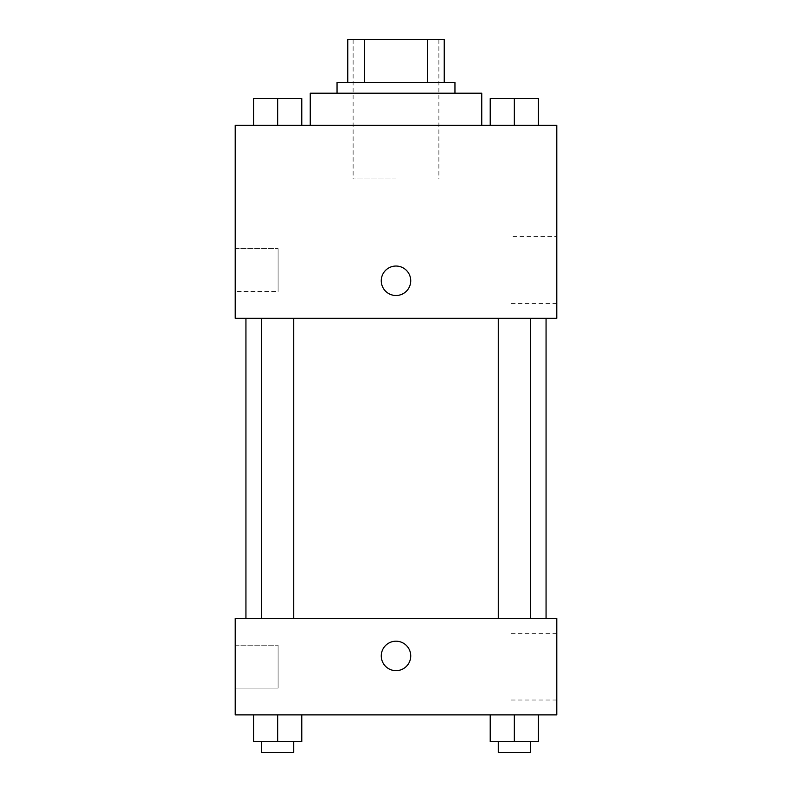 <?xml version="1.0" encoding="UTF-8"?>
<svg xmlns="http://www.w3.org/2000/svg" width="792" height="792" viewBox="0 0 792 792"><rect width="100%" height="100%" fill="white"/><g stroke="black" fill="none" stroke-linecap="round" stroke-linejoin="round"><path stroke-width="0.59" stroke-dasharray="3.96 2.97" d="M396 178.942L353.123 178.942L396 178.942M396 39.6L353.123 39.6L396 39.6M427.452 82.477L427.452 39.6L444.233 39.6L444.233 82.477L364.548 82.477L444.233 82.477M427.452 39.6L347.767 39.6M364.548 82.477L347.767 82.477L364.548 82.477L364.548 39.6M454.954 82.477L337.046 82.477M337.046 93.199L454.954 93.199L337.046 93.199M310.246 93.199L481.754 93.199M396 125.354L310.246 125.354L396 125.354M556.786 125.354L235.214 125.354L235.214 318.285L556.786 318.285L556.786 125.354M253.549 125.354L301.782 125.354L253.549 125.354L301.782 125.354L253.549 125.354L277.665 125.354L277.665 98.554L253.549 98.554L293.743 98.554L253.549 98.554L253.549 125.354L277.665 125.354L253.549 125.354L253.549 98.554L253.549 125.354L301.782 125.354L277.665 125.354L277.665 98.554L301.782 98.554L261.588 98.554L301.782 98.554L301.782 125.354L301.782 98.554M490.218 125.354L538.451 125.354L490.218 125.354L538.451 125.354L490.218 125.354L514.335 125.354L514.335 98.554L490.218 98.554L530.412 98.554L490.218 98.554L490.218 125.354L514.335 125.354L490.218 125.354L490.218 98.554L490.218 125.354L538.451 125.354L514.335 125.354L514.335 98.554L538.451 98.554L498.257 98.554L538.451 98.554L538.451 125.354L538.451 98.554M410.741 280.774A14.741 14.741 0 0 0 388.634 268.013A14.741 14.741 0 0 0 388.634 293.535A14.741 14.741 0 0 0 410.741 280.774A14.741 14.741 0 0 1 388.634 293.535A14.741 14.741 0 0 1 388.634 268.013A14.741 14.741 0 0 1 410.741 280.774M556.786 236.679L556.786 303.425L556.786 236.679L510.988 236.679L510.988 303.425L510.988 236.679M381.259 280.774A14.741 14.741 0 0 0 403.366 293.535A14.741 14.741 0 0 0 403.366 268.013A14.741 14.741 0 0 0 381.259 280.774M235.214 291.496L235.214 248.619L235.214 291.496L235.214 248.619L235.214 291.496L278.091 291.496L278.091 248.619L278.091 291.496L278.091 248.619L278.091 291.496L235.214 291.496M514.335 318.285L530.412 318.285L514.335 318.285M277.665 318.285L261.588 318.285L277.665 318.285M396 318.285L546.064 318.285L396 318.285M396 618.413L546.064 618.413L396 618.413M514.335 618.413L530.412 618.413L514.335 618.413M277.665 618.413L261.588 618.413L277.665 618.413M556.786 618.413L235.214 618.413L235.214 714.889L556.786 714.889L556.786 618.413M235.214 666.646L235.214 688.09L235.214 666.646M538.451 741.678L538.451 714.889L538.451 741.678L514.335 741.678L538.451 741.678L514.335 741.678L514.335 714.889L538.451 714.889L490.218 714.889L538.451 714.889L490.218 714.889L538.451 714.889L490.218 714.889L538.451 714.889L514.335 714.889L514.335 741.678L490.218 741.678L490.218 714.889L490.218 741.678L530.412 741.678L490.218 741.678L490.218 714.889M301.782 741.678L301.782 714.889L301.782 741.678L277.665 741.678L301.782 741.678L277.665 741.678L277.665 714.889L301.782 714.889L253.549 714.889L301.782 714.889L253.549 714.889L301.782 714.889L253.549 714.889L301.782 714.889L277.665 714.889L277.665 741.678L253.549 741.678L253.549 714.889L253.549 741.678L293.743 741.678L253.549 741.678L253.549 714.889M235.214 688.09L278.091 688.09L278.091 645.213L278.091 688.09L278.091 645.213L278.091 688.09L235.214 688.09M556.786 666.646L556.786 633.273L556.786 666.646M396 641.193A14.741 14.741 0 0 0 383.239 663.3A14.741 14.741 0 0 0 408.761 663.3A14.741 14.741 0 0 0 396 641.193A14.741 14.741 0 0 1 408.761 663.3A14.741 14.741 0 0 1 383.239 663.3A14.741 14.741 0 0 1 396 641.193M510.988 666.646L510.988 700.019L510.988 666.646M396 670.666A14.741 14.741 0 0 0 408.761 648.559A14.741 14.741 0 0 0 383.239 648.559A14.741 14.741 0 0 0 396 670.666M498.257 741.678L498.257 752.4L530.412 752.4L498.257 752.4L530.412 752.4L530.412 741.678L498.257 741.678L530.412 741.678M514.335 741.678L514.335 714.889M261.588 741.678L261.588 752.4L293.743 752.4L261.588 752.4L293.743 752.4L293.743 741.678L261.588 741.678L293.743 741.678M277.665 741.678L277.665 714.889M498.257 98.554L530.412 98.554M514.335 125.354L514.335 98.554M261.588 98.554L293.743 98.554M277.665 125.354L277.665 98.554M353.123 39.6L353.123 178.942M438.877 39.6L438.877 178.942M556.786 303.425L510.988 303.425M235.214 248.619L278.091 248.619L235.214 248.619M293.743 618.413L293.743 318.285M261.588 618.413L261.588 318.285M530.412 618.413L530.412 318.285M498.257 618.413L498.257 318.285M235.214 645.213L278.091 645.213L235.214 645.213M556.786 633.273L510.988 633.273M556.786 700.019L510.988 700.019"/><path stroke-width="1.19" d="M364.548 82.477L364.548 39.6L347.767 39.6L347.767 82.477L347.767 39.6M364.548 39.6L444.233 39.6L444.233 82.477M427.452 82.477L427.452 39.6M337.046 93.199L337.046 82.477L454.954 82.477L454.954 93.199M481.754 125.354L481.754 93.199L310.246 93.199L310.246 125.354M235.214 125.354L556.786 125.354L556.786 318.285L235.214 318.285L235.214 125.354M381.259 280.774A14.741 14.741 0 0 1 403.366 268.013A14.741 14.741 0 0 1 403.366 293.535A14.741 14.741 0 0 1 381.259 280.774M235.214 618.413L556.786 618.413L556.786 714.889L235.214 714.889L235.214 618.413M396 670.666A14.741 14.741 0 0 1 383.239 648.559A14.741 14.741 0 0 1 408.761 648.559A14.741 14.741 0 0 1 396 670.666M490.218 714.889L490.218 741.678L538.451 741.678L538.451 714.889L538.451 741.678M514.335 741.678L514.335 714.889M530.412 741.678L530.412 752.4L498.257 752.4L498.257 741.678M253.549 714.889L253.549 741.678L301.782 741.678L301.782 714.889L301.782 741.678M277.665 741.678L277.665 714.889M293.743 741.678L293.743 752.4L261.588 752.4L261.588 741.678M490.218 125.354L490.218 98.554L538.451 98.554L538.451 125.354L538.451 98.554M514.335 125.354L514.335 98.554M530.412 98.554L498.257 98.554M253.549 125.354L253.549 98.554L301.782 98.554L301.782 125.354L301.782 98.554M277.665 125.354L277.665 98.554M293.743 98.554L261.588 98.554M546.064 618.413L546.064 318.285M245.936 618.413L245.936 318.285M498.257 318.285L498.257 618.413M530.412 318.285L530.412 618.413M293.743 618.413L293.743 318.285M261.588 618.413L261.588 318.285"/></g></svg>
